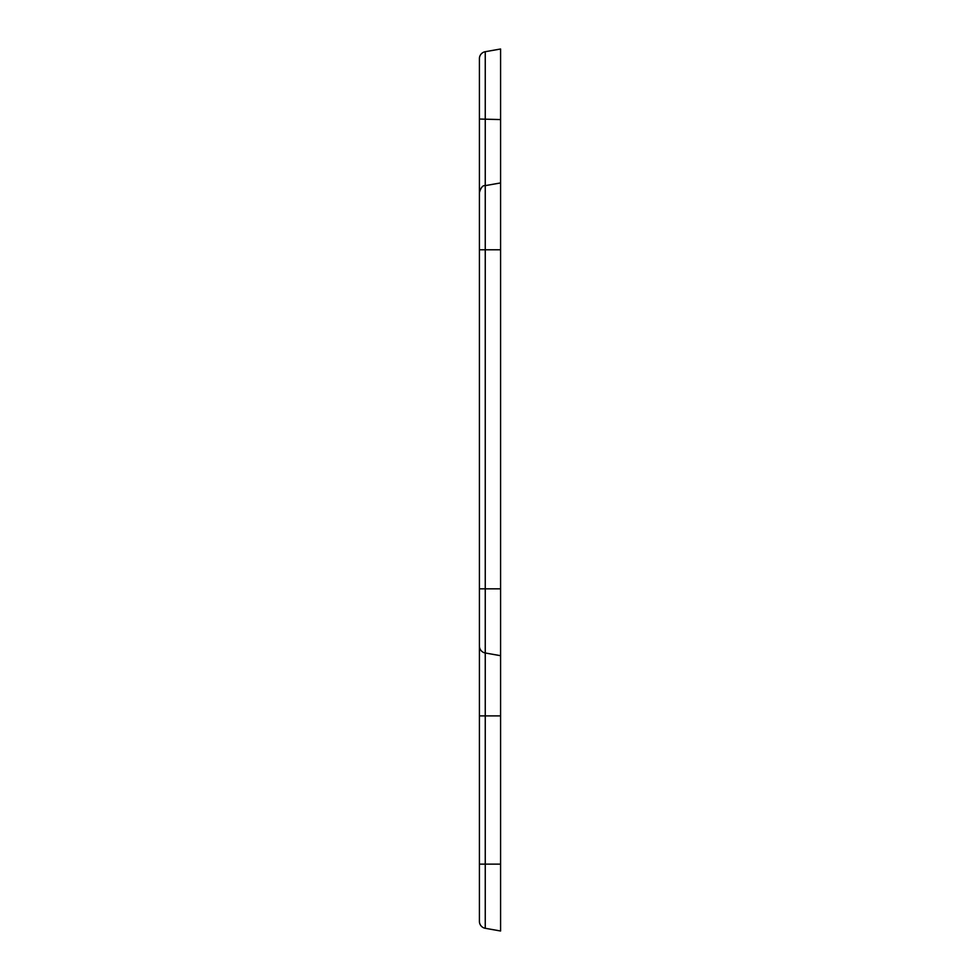 <?xml version="1.0" encoding="UTF-8"?>
<svg xmlns="http://www.w3.org/2000/svg" width="980" height="980" viewBox="0 0 980 980"><rect width="100%" height="100%" fill="white"/><g stroke="black" fill="none" stroke-linecap="round" stroke-linejoin="round"><path stroke-width="1.47" d="M500.584 49L485.247 51.707L500.584 49L500.584 931L485.247 928.293A7.056 7.056 0 0 1 479.416 921.347L479.416 115.861M500.584 715.902L485.247 715.902L485.247 652.986L500.584 655.694L485.247 652.986A7.056 7.056 0 0 1 479.416 646.028L479.416 715.902L485.247 715.902L485.247 928.293M500.584 249.79L485.247 249.79L485.247 51.707A7.056 7.056 0 0 0 479.416 58.653L479.416 192.68M500.584 864.139L479.416 864.139M500.584 588.833L485.247 588.833L485.247 652.986A7.056 7.056 0 0 1 479.416 646.028M479.416 249.79L485.247 249.79L485.247 588.833L482.626 588.833M479.416 119.033L500.584 119.572M485.247 588.833L479.416 588.833M479.416 192.582C480.898 187.499 482.834 185.183 485.247 185.637L500.584 182.929"/></g></svg>
